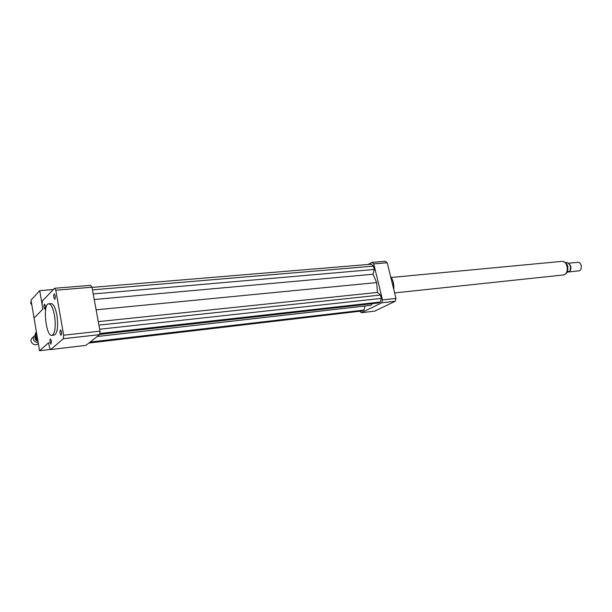 <?xml version="1.0" encoding="UTF-8"?>
<svg xmlns="http://www.w3.org/2000/svg" width="612" height="612" viewBox="0 0 612 612"><rect width="100%" height="100%" fill="white"/><g stroke="black" fill="none" stroke-linecap="round" stroke-linejoin="round"><path stroke-width="0.92" d="M60.359 330.013L60.527 329.929C61.774 331.597 61.965 333.372 61.093 335.269C59.938 333.953 59.693 332.201 60.359 330.013M51.4 340.907L50.98 344.112C49.794 342.506 49.61 340.785 50.421 338.941L51.4 340.907M45.12 309.114L44.944 309.205C43.796 307.584 43.628 305.87 44.439 304.065C45.495 305.312 45.716 306.995 45.12 309.114M53.81 297.386C53.565 295.466 53.726 294.334 54.284 293.997C55.501 295.665 55.669 297.432 54.789 299.306L53.81 297.386M39.573 350.714L34.043 318.064L42.901 309.098L39.734 290.646L30.998 300.11L34.043 318.064L42.901 309.098L42.083 304.355L42.358 300.951L54.537 288.283L90.645 285.337L91.991 287.227L100.024 331.176L99.641 334.619L85.879 345.382L50.704 349.559L49.488 347.501L48.662 342.674L39.573 350.714L50.612 349.406M54.537 315.478C55.998 326.823 55.111 333.464 51.89 335.376C45.839 336.738 42.488 303.759 48.692 303.812C51.11 304.072 53.053 307.958 54.537 315.478M48.692 303.812L51.071 303.598C53.504 303.85 55.462 307.737 56.939 315.241C58.4 326.571 57.513 333.196 54.269 335.116L51.89 335.376M54.537 288.283L55.807 290.226L63.679 335.2L63.35 338.719L50.704 349.559M91.991 287.227L55.807 290.226M100.024 331.176L63.679 335.2M99.641 334.619L63.35 338.719M390.578 276.486L390.747 276.708C393.042 280.181 394.021 284.312 393.677 289.094M391.16 277.343C393.325 280.793 394.189 284.802 393.746 289.361M359.81 311.248L361.44 312.717L381.735 302.787L382.492 299.895L373.741 263.887L371.928 262.38L368.187 264.476M99.672 334.404L378.407 302.986L380.35 302.03L381.291 298.404L380.473 295.03L377.459 292.414L376.655 282.583L373.052 274.252L374.269 269.456L373.458 266.121L371.186 264.231L92.022 287.388M97.247 336.493L370.826 305.342L372.371 303.667M88.893 343.034L362.151 310.973L363.995 310.062L365.02 306M381.735 302.787L395.199 301.265L395.972 298.404L387.212 262.77L385.384 261.286L371.928 262.38M382.492 299.895L395.972 298.404M373.741 263.887L387.212 262.77M361.44 312.717L374.682 311.141L395.199 301.265M363.995 310.062L90.14 342.054M377.459 292.414L98.28 321.637M376.655 282.583L96.122 309.833M380.473 295.03L98.915 325.117M381.291 298.404L99.672 329.241M380.35 302.03L99.787 333.494M373.458 266.121L92.473 289.866M374.269 269.456L93.223 293.936M373.052 274.252L94.24 299.513M567.347 271.59L569.688 271.346L566.842 272.531M569.688 271.346C571.279 267.375 570.438 264.43 567.179 262.517L565.488 262.678M569.397 271.468L568.143 271.996L578.524 270.909C582.777 270.68 581.867 261.691 577.659 262.326L568.449 263.214M569.864 271.04C571.486 268.484 571.248 266.105 569.152 263.917M394.625 292.918L562.986 275.002C569.588 274.643 568.143 260.414 561.609 261.401L391.252 277.473M35.978 336.332L36.016 337.327L35.251 338.046L35.381 334.037M37.806 340.264L36.062 339.308L36.827 338.597L37.592 339.01M36.016 337.327L36.827 338.597M37.898 340.838C35.993 340.792 35.114 339.867 35.259 338.061L36.062 339.308M35.404 333.67L35.114 334.29M36.468 332.385L35.442 333.418L36.368 331.803M37.554 338.796L35.519 335.621L36.483 334.703L36.995 335.506M35.442 333.418L35.519 335.621M36.399 332.5L36.483 334.703M32.26 337.946L32.145 338.061C28.45 341.435 34.685 347.226 38.143 343.646L38.349 343.462M35.152 335.338L34.379 335.927C32.428 339.721 33.706 341.955 38.204 342.613M31.174 301.288L30.631 303.2L31.824 304.983M39.734 290.646L53.336 289.53M562.841 261.477C568.158 262.035 569.328 272.921 564.256 274.65M562.604 261.431C564.937 261.959 566.429 263.053 567.079 264.728C568.097 265.149 568.8 273.243 564.44 274.604L563.935 274.78M32.145 338.061L34.379 335.927"/></g></svg>
